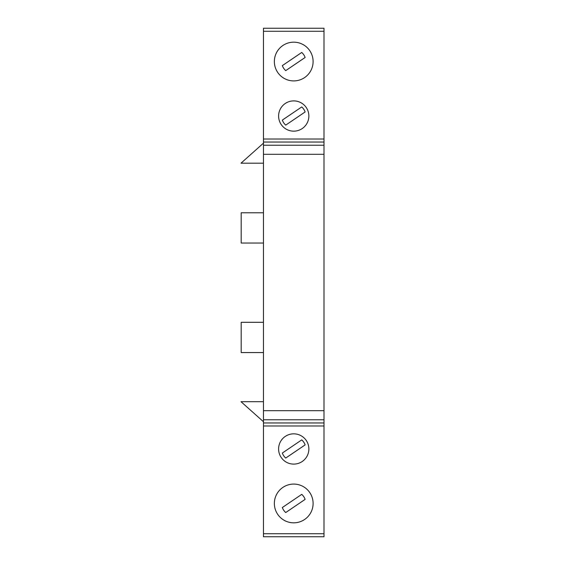 <?xml version="1.0" encoding="UTF-8"?>
<svg xmlns="http://www.w3.org/2000/svg" width="565" height="565" viewBox="0 0 565 565"><rect width="100%" height="100%" fill="white"/><g stroke="black" fill="none" stroke-linecap="round" stroke-linejoin="round"><path stroke-width="0.85" d="M304.606 519.489A19.372 19.372 0 0 0 309.768 492.581A19.372 19.372 0 0 1 304.606 519.489A19.372 19.372 0 0 1 277.697 514.327A19.372 19.372 0 0 1 282.86 487.418A19.372 19.372 0 0 1 309.768 492.581M285.24 436.441A15.135 15.135 0 0 1 306.258 440.474A15.135 15.135 0 0 1 302.226 461.499A15.135 15.135 0 0 1 281.208 457.466A15.135 15.135 0 0 1 285.24 436.441M285.24 103.501A15.135 15.135 0 0 1 306.258 107.534A15.135 15.135 0 0 1 302.226 128.552A15.135 15.135 0 0 1 281.208 124.519A15.135 15.135 0 0 1 285.24 103.501M304.606 77.575A19.372 19.372 0 0 1 277.697 72.412A19.372 19.372 0 0 1 282.86 45.511A19.372 19.372 0 0 1 309.768 50.673A19.372 19.372 0 0 1 304.606 77.575M263.467 243.042L241.184 243.042L241.184 212.779L263.467 212.779M263.467 352.567L241.184 352.567L241.184 322.297L263.467 322.297M263.467 421.73L241.001 401.694L263.467 401.694M263.467 163.186L241.001 163.186L263.467 143.15M301.738 52.46L282.331 65.618A12.098 12.098 0 0 0 285.735 70.625L305.135 57.475A12.126 12.126 0 0 0 301.738 52.46M285.735 125.112L305.135 111.955A12.126 12.126 0 0 0 301.738 106.94L282.331 120.098A12.14 12.14 0 0 0 285.735 125.112M285.735 458.053L305.135 444.895A12.112 12.112 0 0 0 301.738 439.888L282.331 453.045A12.126 12.126 0 0 0 285.735 458.053M285.735 512.54L305.135 499.375A12.112 12.112 0 0 0 301.738 494.368L282.331 507.525A12.126 12.126 0 0 0 285.735 512.54M323.999 28.25L263.467 28.25L263.467 536.75L323.999 536.75L323.999 28.25L263.467 28.25M323.999 31.28L263.467 31.28M323.999 139.025L263.467 139.025M323.999 142.041L263.467 142.041M323.999 145.226L263.467 145.226M323.999 154.302L263.467 154.302M323.999 410.691L263.467 410.691M323.999 419.774L263.467 419.774M323.999 422.959L263.467 422.959M323.999 425.982L263.467 425.982M323.999 533.72L263.467 533.72M323.999 536.75L263.467 536.75"/></g></svg>
